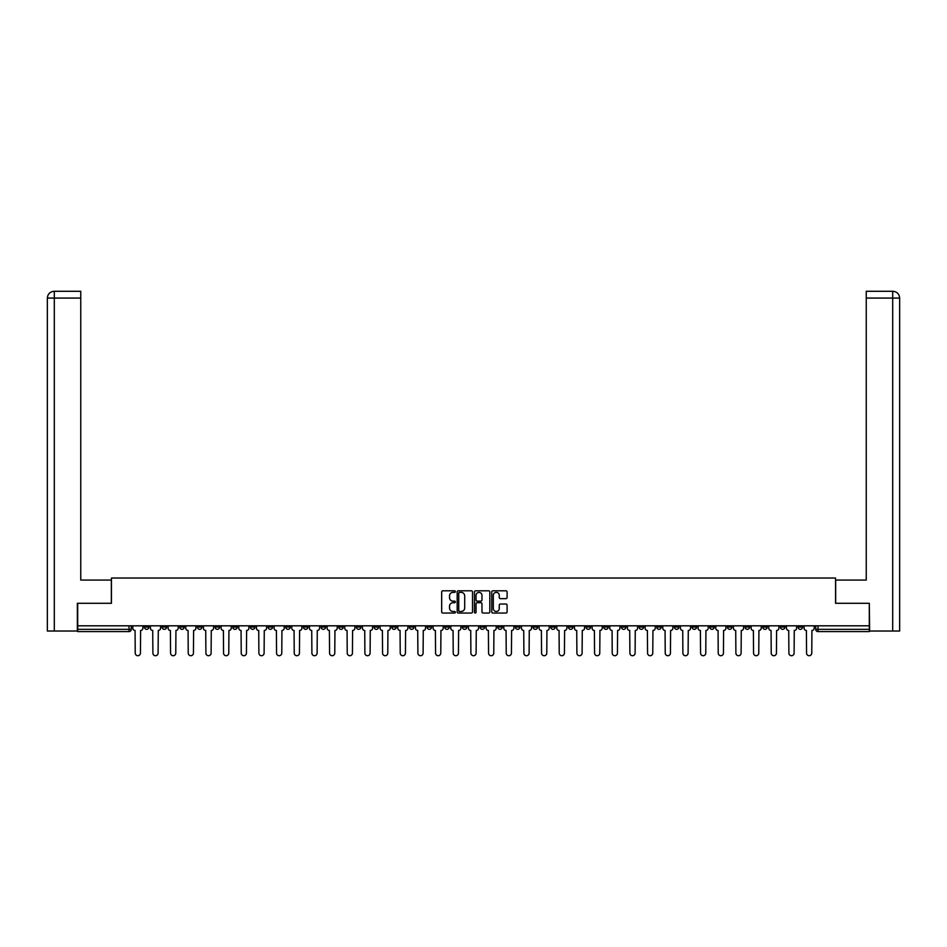 <?xml version="1.0" encoding="UTF-8"?>
<svg xmlns="http://www.w3.org/2000/svg" width="947" height="947" viewBox="0 0 947 947"><rect width="100%" height="100%" fill="white"/><g stroke="black" fill="none" stroke-linecap="round" stroke-linejoin="round"><path stroke-width="1.42" d="M455.377 591.579A0.781 0.781 0 0 0 454.607 590.81L442.794 590.81A1.113 1.113 0 0 0 441.681 591.922L441.681 611.928A1.113 1.113 0 0 0 442.794 613.04L454.607 613.04A0.781 0.781 0 0 0 455.377 612.259A0.781 0.781 0 0 0 454.607 611.478L453.068 611.478A3.551 3.551 0 0 1 449.517 607.927L449.517 606.258A3.551 3.551 0 0 1 453.068 602.706L454.607 602.706A0.781 0.781 0 0 0 455.377 601.925A0.781 0.781 0 0 0 454.607 601.144L453.068 601.144A3.551 3.551 0 0 1 449.517 597.593L449.517 595.923A3.551 3.551 0 0 1 453.068 592.36L454.607 592.36A0.781 0.781 0 0 0 455.377 591.579M727.403 625.813L727.403 627.068L731.936 627.068A2.261 2.261 0 0 1 729.663 629.329A2.261 2.261 0 0 1 727.403 627.068L727.403 625.813M621.398 625.813L621.398 627.068L625.931 627.068A2.261 2.261 0 0 1 623.671 629.329A2.261 2.261 0 0 1 621.398 627.068L621.398 625.813M603.736 625.813L603.736 627.068L608.27 627.068A2.261 2.261 0 0 1 605.997 629.329A2.261 2.261 0 0 1 603.736 627.068L603.736 625.813M497.731 625.813L497.731 627.068L502.265 627.068A2.261 2.261 0 0 1 500.004 629.329A2.261 2.261 0 0 1 497.731 627.068L497.731 625.813M480.07 625.813L480.07 627.068L484.604 627.068A2.261 2.261 0 0 1 482.331 629.329A2.261 2.261 0 0 1 480.07 627.068L480.07 625.813M462.396 625.813L462.396 627.068L466.93 627.068A2.261 2.261 0 0 1 464.669 629.329A2.261 2.261 0 0 1 462.396 627.068L462.396 625.813M427.073 625.813L427.073 627.068L431.595 627.068A2.261 2.261 0 0 1 429.334 629.329A2.261 2.261 0 0 1 427.073 627.068L427.073 625.813M391.738 627.068L391.738 625.813L391.738 627.068A2.261 2.261 0 0 0 393.999 629.329A2.261 2.261 0 0 1 391.738 627.068L396.26 627.068A2.261 2.261 0 0 1 393.999 629.329A2.261 2.261 0 0 0 396.26 627.068L396.26 625.813L396.26 627.068M374.065 627.068L374.065 625.813L374.065 627.068A2.261 2.261 0 0 0 376.338 629.329A2.261 2.261 0 0 1 374.065 627.068L378.599 627.068A2.261 2.261 0 0 1 376.338 629.329M356.403 627.068L356.403 625.813L356.403 627.068A2.261 2.261 0 0 0 358.664 629.329A2.261 2.261 0 0 1 356.403 627.068L360.937 627.068A2.261 2.261 0 0 1 358.664 629.329A2.261 2.261 0 0 0 360.937 627.068L360.937 625.813L360.937 627.068M338.73 625.813L338.73 627.068L343.264 627.068A2.261 2.261 0 0 1 341.003 629.329A2.261 2.261 0 0 1 338.73 627.068L338.73 625.813M321.069 625.813L321.069 627.068L325.602 627.068A2.261 2.261 0 0 1 323.329 629.329A2.261 2.261 0 0 1 321.069 627.068L321.069 625.813M303.407 625.813L303.407 627.068L307.929 627.068A2.261 2.261 0 0 1 305.668 629.329A2.261 2.261 0 0 1 303.407 627.068L303.407 625.813M285.734 627.068L285.734 625.813L285.734 627.068A2.261 2.261 0 0 0 288.006 629.329A2.261 2.261 0 0 1 285.734 627.068L290.267 627.068A2.261 2.261 0 0 1 288.006 629.329M250.399 627.068L250.399 625.813L250.399 627.068A2.261 2.261 0 0 0 252.671 629.329A2.261 2.261 0 0 1 250.399 627.068L254.932 627.068A2.261 2.261 0 0 1 252.671 629.329A2.261 2.261 0 0 0 254.932 627.068L254.932 625.813L254.932 627.068M232.737 627.068L232.737 625.813L232.737 627.068A2.261 2.261 0 0 0 234.998 629.329A2.261 2.261 0 0 1 232.737 627.068L237.271 627.068A2.261 2.261 0 0 1 234.998 629.329A2.261 2.261 0 0 0 237.271 627.068L237.271 625.813L237.271 627.068M215.064 627.068L215.064 625.813L215.064 627.068A2.261 2.261 0 0 0 217.337 629.329A2.261 2.261 0 0 1 215.064 627.068L219.597 627.068A2.261 2.261 0 0 1 217.337 629.329A2.261 2.261 0 0 0 219.597 627.068L219.597 625.813L219.597 627.068M197.402 627.068L197.402 625.813L197.402 627.068A2.261 2.261 0 0 0 199.663 629.329A2.261 2.261 0 0 1 197.402 627.068L201.936 627.068A2.261 2.261 0 0 1 199.663 629.329M179.741 627.068L179.741 625.813L179.741 627.068A2.261 2.261 0 0 0 182.002 629.329A2.261 2.261 0 0 1 179.741 627.068L184.263 627.068A2.261 2.261 0 0 1 182.002 629.329A2.261 2.261 0 0 0 184.263 627.068L184.263 625.813L184.263 627.068M162.067 627.068L162.067 625.813L162.067 627.068A2.261 2.261 0 0 0 164.34 629.329A2.261 2.261 0 0 1 162.067 627.068L166.601 627.068A2.261 2.261 0 0 1 164.34 629.329A2.261 2.261 0 0 0 166.601 627.068L166.601 625.813L166.601 627.068M505.982 598.646A1.113 1.113 0 0 0 507.095 597.533L507.095 591.922A1.113 1.113 0 0 0 505.982 590.81L492.866 590.81A1.113 1.113 0 0 0 491.753 591.922L491.753 611.928A1.113 1.113 0 0 0 492.866 613.04L505.982 613.04A1.113 1.113 0 0 0 507.095 611.928L507.095 605.145A1.113 1.113 0 0 0 505.982 604.032L500.371 604.032A1.113 1.113 0 0 0 499.258 605.145L499.258 608.507A2.971 2.971 0 0 1 496.287 611.478A2.971 2.971 0 0 1 493.316 608.507L493.316 595.332A2.971 2.971 0 0 1 496.287 592.36A2.971 2.971 0 0 1 499.258 595.332L499.258 597.533A1.113 1.113 0 0 0 500.371 598.646L505.982 598.646M54.31 631.022L47.35 631.022L47.35 298.08C47.752 293.949 50.013 291.688 54.133 291.285L80.755 291.285L80.755 298.08L54.31 298.08L54.31 631.022L77.358 631.022L77.358 603.286L111.45 603.286L111.45 578.025L835.55 578.025L835.55 603.286L869.299 603.286L869.299 625.813L77.701 625.813L77.701 629.329L131.266 629.329L131.266 625.813M77.701 603.286L77.701 625.813M472.529 591.922A1.113 1.113 0 0 0 471.417 590.81L458.301 590.81A1.113 1.113 0 0 0 457.188 591.922L457.188 611.928A1.113 1.113 0 0 0 458.301 613.04L471.417 613.04A1.113 1.113 0 0 0 472.529 611.928L472.529 591.922M475.583 590.81L488.699 590.81A1.113 1.113 0 0 1 489.812 591.922L489.812 611.928A1.113 1.113 0 0 1 488.699 613.04L483.088 613.04A1.113 1.113 0 0 1 481.976 611.928L481.976 603.807A1.113 1.113 0 0 0 480.863 602.706L477.146 602.706A1.113 1.113 0 0 0 476.033 603.807L476.033 612.259A0.781 0.781 0 0 1 475.252 613.04A0.781 0.781 0 0 1 474.471 612.259L474.471 591.922A1.113 1.113 0 0 1 475.583 590.81M815.734 625.813L815.734 629.329L869.299 629.329L869.299 631.59L817.995 631.59A2.261 2.261 0 0 1 815.734 629.329M869.299 625.813L869.299 629.329M131.266 629.329A2.261 2.261 0 0 1 129.005 631.59L77.701 631.59L77.701 629.329M802.594 625.813L802.594 627.068A2.261 2.261 0 0 1 800.333 629.329A2.261 2.261 0 0 1 798.072 627.068A2.261 2.261 0 0 0 800.333 629.329M798.072 625.813L798.072 627.068L802.594 627.068M784.933 625.813L784.933 627.068A2.261 2.261 0 0 1 782.66 629.329A2.261 2.261 0 0 1 780.399 627.068L784.933 627.068A2.261 2.261 0 0 1 782.66 629.329M780.399 625.813L780.399 627.068M767.259 625.813L767.259 627.068A2.261 2.261 0 0 1 764.998 629.329A2.261 2.261 0 0 1 762.737 627.068A2.261 2.261 0 0 0 764.998 629.329M762.737 625.813L762.737 627.068L767.259 627.068M749.598 625.813L749.598 627.068A2.261 2.261 0 0 1 747.337 629.329A2.261 2.261 0 0 1 745.064 627.068L749.598 627.068M745.064 625.813L745.064 627.068M731.936 625.813L731.936 627.068A2.261 2.261 0 0 1 729.663 629.329M714.263 625.813L714.263 627.068A2.261 2.261 0 0 1 712.002 629.329A2.261 2.261 0 0 1 709.729 627.068L714.263 627.068M709.729 625.813L709.729 627.068M696.601 625.813L696.601 627.068A2.261 2.261 0 0 1 694.329 629.329A2.261 2.261 0 0 1 692.068 627.068L696.601 627.068M692.068 625.813L692.068 627.068M678.928 625.813L678.928 627.068A2.261 2.261 0 0 1 676.667 629.329A2.261 2.261 0 0 1 674.406 627.068A2.261 2.261 0 0 0 676.667 629.329M674.406 625.813L674.406 627.068L678.928 627.068M661.266 625.813L661.266 627.068A2.261 2.261 0 0 1 658.994 629.329A2.261 2.261 0 0 1 656.733 627.068L661.266 627.068M656.733 625.813L656.733 627.068M643.593 625.813L643.593 627.068A2.261 2.261 0 0 1 641.332 629.329A2.261 2.261 0 0 1 639.071 627.068L643.593 627.068M639.071 625.813L639.071 627.068M625.931 625.813L625.931 627.068M608.27 625.813L608.27 627.068L608.27 625.813M590.597 625.813L590.597 627.068A2.261 2.261 0 0 1 588.336 629.329A2.261 2.261 0 0 1 586.063 627.068L590.597 627.068M586.063 625.813L586.063 627.068M572.935 625.813L572.935 627.068A2.261 2.261 0 0 1 570.662 629.329A2.261 2.261 0 0 1 568.401 627.068L572.935 627.068M568.401 625.813L568.401 627.068M555.262 625.813L555.262 627.068A2.261 2.261 0 0 1 553.001 629.329A2.261 2.261 0 0 1 550.74 627.068L555.262 627.068M550.74 625.813L550.74 627.068M537.6 625.813L537.6 627.068A2.261 2.261 0 0 1 535.327 629.329A2.261 2.261 0 0 1 533.066 627.068L537.6 627.068M533.066 625.813L533.066 627.068M519.927 625.813L519.927 627.068A2.261 2.261 0 0 1 517.666 629.329A2.261 2.261 0 0 1 515.405 627.068L519.927 627.068M515.405 625.813L515.405 627.068M502.265 625.813L502.265 627.068A2.261 2.261 0 0 1 500.004 629.329M484.604 625.813L484.604 627.068M466.93 627.068L466.93 625.813L466.93 627.068A2.261 2.261 0 0 1 464.669 629.329M449.269 625.813L449.269 627.068A2.261 2.261 0 0 1 446.996 629.329A2.261 2.261 0 0 1 444.735 627.068A2.261 2.261 0 0 0 446.996 629.329A2.261 2.261 0 0 0 449.269 627.068L444.735 627.068L444.735 625.813M431.595 627.068L431.595 625.813L431.595 627.068A2.261 2.261 0 0 1 429.334 629.329M413.934 625.813L413.934 627.068A2.261 2.261 0 0 1 411.673 629.329A2.261 2.261 0 0 1 409.4 627.068A2.261 2.261 0 0 0 411.673 629.329M409.4 625.813L409.4 627.068L413.934 627.068M378.599 625.813L378.599 627.068L378.599 625.813M343.264 627.068L343.264 625.813L343.264 627.068A2.261 2.261 0 0 1 341.003 629.329M325.602 627.068L325.602 625.813L325.602 627.068A2.261 2.261 0 0 1 323.329 629.329M307.929 627.068L307.929 625.813L307.929 627.068A2.261 2.261 0 0 1 305.668 629.329M290.267 625.813L290.267 627.068L290.267 625.813M272.594 627.068L272.594 625.813L272.594 627.068A2.261 2.261 0 0 1 270.333 629.329A2.261 2.261 0 0 1 268.072 627.068L272.594 627.068A2.261 2.261 0 0 1 270.333 629.329M268.072 625.813L268.072 627.068M201.936 625.813L201.936 627.068L201.936 625.813M148.928 625.813L148.928 627.068A2.261 2.261 0 0 1 146.667 629.329A2.261 2.261 0 0 1 144.406 627.068A2.261 2.261 0 0 0 146.667 629.329A2.261 2.261 0 0 0 148.928 627.068L148.928 625.813M144.406 625.813L144.406 627.068L148.928 627.068M459.52 592.36A0.781 0.781 0 0 0 458.739 593.142L458.739 610.708A0.781 0.781 0 0 0 459.52 611.478L461.13 611.478A3.551 3.551 0 0 0 464.693 607.927L464.693 595.923A3.551 3.551 0 0 0 461.13 592.36L459.52 592.36M481.976 595.391A2.971 2.971 0 0 0 479.004 592.42A2.971 2.971 0 0 0 476.033 595.391L476.033 600.031A1.113 1.113 0 0 0 477.146 601.144L480.863 601.144A1.113 1.113 0 0 0 481.976 600.031L481.976 595.391M132.793 625.813L132.793 628.192A2.261 2.261 0 0 0 135.066 630.465L135.232 653.11A2.604 2.604 0 0 0 137.836 655.715A2.604 2.604 0 0 0 140.44 653.11L140.606 630.465A2.261 2.261 0 0 0 142.879 628.192L142.879 625.813M150.466 625.813L150.466 628.192A2.261 2.261 0 0 0 152.727 630.465L152.893 653.11A2.604 2.604 0 0 0 155.497 655.715A2.604 2.604 0 0 0 158.102 653.11L158.279 630.465A2.261 2.261 0 0 0 160.54 628.192L160.54 625.813M168.128 625.813L168.128 628.192A2.261 2.261 0 0 0 170.389 630.465L170.567 653.11A2.604 2.604 0 0 0 173.171 655.715A2.604 2.604 0 0 0 175.775 653.11L175.941 630.465A2.261 2.261 0 0 0 178.202 628.192L178.202 625.813M111.332 603.286L111.332 580.061L80.755 580.061L80.755 298.08M54.31 291.285L54.31 298.08L47.35 298.08L47.35 563.074L47.35 298.08C47.752 293.961 50.013 291.688 54.145 291.285M835.668 603.286L835.668 580.061L866.245 580.061L866.245 291.285L892.843 291.285L866.245 291.285M899.65 631.022L899.65 563.074L899.65 631.022L869.642 631.022L869.299 603.286M892.69 291.285L891.151 291.285L892.69 291.285L892.69 298.08L866.245 298.08M892.69 631.022L892.69 298.08L899.65 298.08L899.65 563.074L899.65 298.08C899.248 293.949 896.987 291.688 892.867 291.285M185.79 625.813L185.79 628.192A2.261 2.261 0 0 0 188.062 630.465L188.228 653.11A2.604 2.604 0 0 0 190.832 655.715A2.604 2.604 0 0 0 193.437 653.11L193.614 630.465A2.261 2.261 0 0 0 195.875 628.192L195.875 625.813M203.463 625.813L203.463 628.192A2.261 2.261 0 0 0 205.724 630.465L205.901 653.11A2.604 2.604 0 0 0 208.506 655.715A2.604 2.604 0 0 0 211.11 653.11L211.276 630.465A2.261 2.261 0 0 0 213.537 628.192L213.537 625.813M221.125 625.813L221.125 628.192A2.261 2.261 0 0 0 223.397 630.465L223.563 653.11A2.604 2.604 0 0 0 226.167 655.715A2.604 2.604 0 0 0 228.772 653.11L228.937 630.465A2.261 2.261 0 0 0 231.21 628.192L231.21 625.813M238.798 625.813L238.798 628.192A2.261 2.261 0 0 0 241.059 630.465L241.225 653.11A2.604 2.604 0 0 0 243.829 655.715A2.604 2.604 0 0 0 246.433 653.11L246.611 630.465A2.261 2.261 0 0 0 248.872 628.192L248.872 625.813M256.459 625.813L256.459 628.192A2.261 2.261 0 0 0 258.72 630.465L258.898 653.11A2.604 2.604 0 0 0 261.502 655.715A2.604 2.604 0 0 0 264.106 653.11L264.272 630.465A2.261 2.261 0 0 0 266.545 628.192L266.545 625.813M274.133 625.813L274.133 628.192A2.261 2.261 0 0 0 276.394 630.465L276.56 653.11A2.604 2.604 0 0 0 279.164 655.715A2.604 2.604 0 0 0 281.768 653.11L281.946 630.465A2.261 2.261 0 0 0 284.207 628.192L284.207 625.813M291.794 625.813L291.794 628.192A2.261 2.261 0 0 0 294.055 630.465L294.233 653.11A2.604 2.604 0 0 0 296.837 655.715A2.604 2.604 0 0 0 299.441 653.11L299.607 630.465A2.261 2.261 0 0 0 301.868 628.192L301.868 625.813M309.456 625.813L309.456 628.192A2.261 2.261 0 0 0 311.729 630.465L311.894 653.11A2.604 2.604 0 0 0 314.499 655.715A2.604 2.604 0 0 0 317.103 653.11L317.281 630.465A2.261 2.261 0 0 0 319.541 628.192L319.541 625.813M327.129 625.813L327.129 628.192A2.261 2.261 0 0 0 329.39 630.465L329.568 653.11A2.604 2.604 0 0 0 332.172 655.715A2.604 2.604 0 0 0 334.776 653.11L334.942 630.465A2.261 2.261 0 0 0 337.203 628.192L337.203 625.813M344.791 625.813L344.791 628.192A2.261 2.261 0 0 0 347.064 630.465L347.229 653.11A2.604 2.604 0 0 0 349.834 655.715A2.604 2.604 0 0 0 352.438 653.11L352.604 630.465A2.261 2.261 0 0 0 354.876 628.192L354.876 625.813M362.464 625.813L362.464 628.192A2.261 2.261 0 0 0 364.725 630.465L364.891 653.11A2.604 2.604 0 0 0 367.495 655.715A2.604 2.604 0 0 0 370.099 653.11L370.277 630.465A2.261 2.261 0 0 0 372.538 628.192L372.538 625.813M380.126 625.813L380.126 628.192A2.261 2.261 0 0 0 382.387 630.465L382.564 653.11A2.604 2.604 0 0 0 385.169 655.715A2.604 2.604 0 0 0 387.773 653.11L387.939 630.465A2.261 2.261 0 0 0 390.211 628.192L390.211 625.813M397.799 625.813L397.799 628.192A2.261 2.261 0 0 0 400.06 630.465L400.226 653.11A2.604 2.604 0 0 0 402.83 655.715A2.604 2.604 0 0 0 405.434 653.11L405.612 630.465A2.261 2.261 0 0 0 407.873 628.192L407.873 625.813M415.461 625.813L415.461 628.192A2.261 2.261 0 0 0 417.722 630.465L417.899 653.11A2.604 2.604 0 0 0 420.504 655.715A2.604 2.604 0 0 0 423.108 653.11L423.273 630.465A2.261 2.261 0 0 0 425.534 628.192L425.534 625.813M433.122 625.813L433.122 628.192A2.261 2.261 0 0 0 435.395 630.465L435.561 653.11A2.604 2.604 0 0 0 438.165 655.715A2.604 2.604 0 0 0 440.769 653.11L440.947 630.465A2.261 2.261 0 0 0 443.208 628.192L443.208 625.813M450.796 625.813L450.796 628.192A2.261 2.261 0 0 0 453.057 630.465L453.234 653.11A2.604 2.604 0 0 0 455.838 655.715A2.604 2.604 0 0 0 458.443 653.11L458.608 630.465A2.261 2.261 0 0 0 460.869 628.192L460.869 625.813M468.457 625.813L468.457 628.192A2.261 2.261 0 0 0 470.73 630.465L470.896 653.11A2.604 2.604 0 0 0 473.5 655.715A2.604 2.604 0 0 0 476.104 653.11L476.27 630.465A2.261 2.261 0 0 0 478.543 628.192L478.543 625.813M486.131 625.813L486.131 628.192A2.261 2.261 0 0 0 488.392 630.465L488.557 653.11A2.604 2.604 0 0 0 491.162 655.715A2.604 2.604 0 0 0 493.766 653.11L493.943 630.465A2.261 2.261 0 0 0 496.204 628.192L496.204 625.813M503.792 625.813L503.792 628.192A2.261 2.261 0 0 0 506.053 630.465L506.231 653.11A2.604 2.604 0 0 0 508.835 655.715A2.604 2.604 0 0 0 511.439 653.11L511.605 630.465A2.261 2.261 0 0 0 513.878 628.192L513.878 625.813M521.466 625.813L521.466 628.192A2.261 2.261 0 0 0 523.727 630.465L523.892 653.11A2.604 2.604 0 0 0 526.496 655.715A2.604 2.604 0 0 0 529.101 653.11L529.278 630.465A2.261 2.261 0 0 0 531.539 628.192L531.539 625.813M539.127 625.813L539.127 628.192A2.261 2.261 0 0 0 541.388 630.465L541.566 653.11A2.604 2.604 0 0 0 544.17 655.715A2.604 2.604 0 0 0 546.774 653.11L546.94 630.465A2.261 2.261 0 0 0 549.201 628.192L549.201 625.813M556.789 625.813L556.789 628.192A2.261 2.261 0 0 0 559.061 630.465L559.227 653.11A2.604 2.604 0 0 0 561.831 655.715A2.604 2.604 0 0 0 564.436 653.11L564.613 630.465A2.261 2.261 0 0 0 566.874 628.192L566.874 625.813M574.462 625.813L574.462 628.192A2.261 2.261 0 0 0 576.723 630.465L576.901 653.11A2.604 2.604 0 0 0 579.505 655.715A2.604 2.604 0 0 0 582.109 653.11L582.275 630.465A2.261 2.261 0 0 0 584.536 628.192L584.536 625.813M592.124 625.813L592.124 628.192A2.261 2.261 0 0 0 594.396 630.465L594.562 653.11A2.604 2.604 0 0 0 597.166 655.715A2.604 2.604 0 0 0 599.771 653.11L599.936 630.465A2.261 2.261 0 0 0 602.209 628.192L602.209 625.813M609.797 625.813L609.797 628.192A2.261 2.261 0 0 0 612.058 630.465L612.224 653.11A2.604 2.604 0 0 0 614.828 655.715A2.604 2.604 0 0 0 617.432 653.11L617.61 630.465A2.261 2.261 0 0 0 619.871 628.192L619.871 625.813M627.459 625.813L627.459 628.192A2.261 2.261 0 0 0 629.719 630.465L629.897 653.11A2.604 2.604 0 0 0 632.501 655.715A2.604 2.604 0 0 0 635.106 653.11L635.271 630.465A2.261 2.261 0 0 0 637.544 628.192L637.544 625.813M645.132 625.813L645.132 628.192A2.261 2.261 0 0 0 647.393 630.465L647.559 653.11A2.604 2.604 0 0 0 650.163 655.715A2.604 2.604 0 0 0 652.767 653.11L652.945 630.465A2.261 2.261 0 0 0 655.206 628.192L655.206 625.813M662.793 625.813L662.793 628.192A2.261 2.261 0 0 0 665.054 630.465L665.232 653.11A2.604 2.604 0 0 0 667.836 655.715A2.604 2.604 0 0 0 670.44 653.11L670.606 630.465A2.261 2.261 0 0 0 672.867 628.192L672.867 625.813M680.455 625.813L680.455 628.192A2.261 2.261 0 0 0 682.728 630.465L682.894 653.11A2.604 2.604 0 0 0 685.498 655.715A2.604 2.604 0 0 0 688.102 653.11L688.28 630.465A2.261 2.261 0 0 0 690.541 628.192L690.541 625.813M698.128 625.813L698.128 628.192A2.261 2.261 0 0 0 700.389 630.465L700.567 653.11A2.604 2.604 0 0 0 703.171 655.715A2.604 2.604 0 0 0 705.775 653.11L705.941 630.465A2.261 2.261 0 0 0 708.202 628.192L708.202 625.813M715.79 625.813L715.79 628.192A2.261 2.261 0 0 0 718.063 630.465L718.228 653.11A2.604 2.604 0 0 0 720.833 655.715A2.604 2.604 0 0 0 723.437 653.11L723.603 630.465A2.261 2.261 0 0 0 725.876 628.192L725.876 625.813M733.463 625.813L733.463 628.192A2.261 2.261 0 0 0 735.724 630.465L735.89 653.11A2.604 2.604 0 0 0 738.494 655.715A2.604 2.604 0 0 0 741.099 653.11L741.276 630.465A2.261 2.261 0 0 0 743.537 628.192L743.537 625.813M751.125 625.813L751.125 628.192A2.261 2.261 0 0 0 753.386 630.465L753.563 653.11A2.604 2.604 0 0 0 756.168 655.715A2.604 2.604 0 0 0 758.772 653.11L758.938 630.465A2.261 2.261 0 0 0 761.21 628.192L761.21 625.813M768.798 625.813L768.798 628.192A2.261 2.261 0 0 0 771.059 630.465L771.225 653.11A2.604 2.604 0 0 0 773.829 655.715A2.604 2.604 0 0 0 776.433 653.11L776.611 630.465A2.261 2.261 0 0 0 778.872 628.192L778.872 625.813M786.46 625.813L786.46 628.192A2.261 2.261 0 0 0 788.721 630.465L788.898 653.11A2.604 2.604 0 0 0 791.503 655.715A2.604 2.604 0 0 0 794.107 653.11L794.273 630.465A2.261 2.261 0 0 0 796.534 628.192L796.534 625.813M804.121 625.813L804.121 628.192A2.261 2.261 0 0 0 806.394 630.465L806.56 653.11A2.604 2.604 0 0 0 809.164 655.715A2.604 2.604 0 0 0 811.768 653.11L811.934 630.465A2.261 2.261 0 0 0 814.207 628.192L814.207 625.813M129.005 625.813L129.005 631.59M817.995 625.813L817.995 631.59M47.35 298.08L47.35 563.074"/></g></svg>
